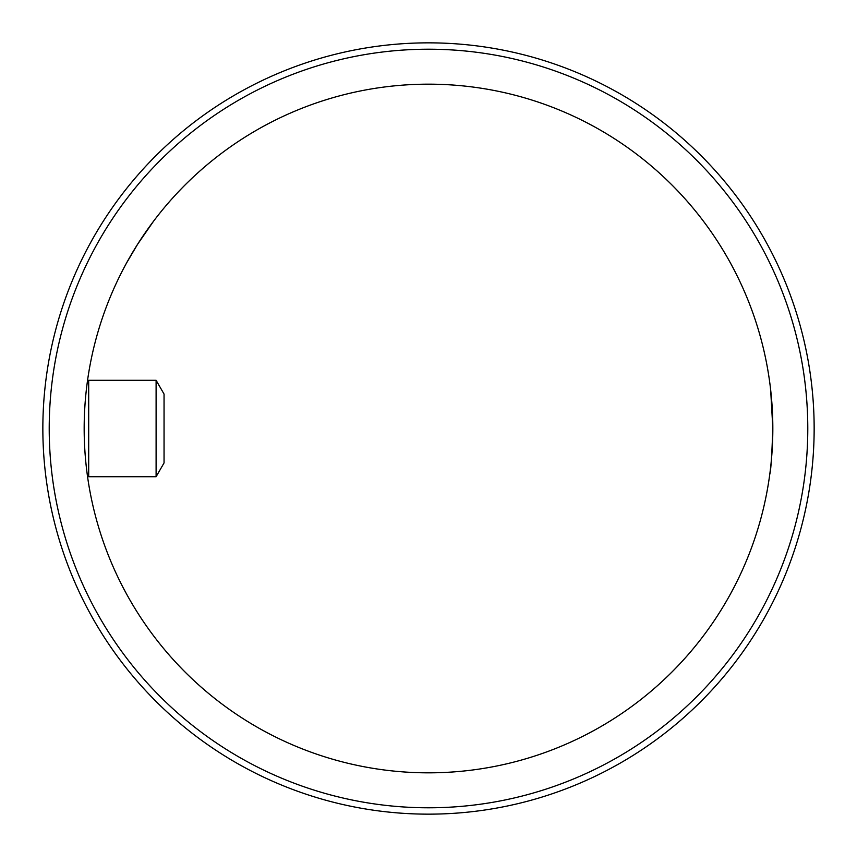 <?xml version="1.0" encoding="UTF-8"?>
<svg xmlns="http://www.w3.org/2000/svg" width="857" height="857" viewBox="0 0 857 857"><rect width="100%" height="100%" fill="white"/><g stroke="black" fill="none" stroke-linecap="round" stroke-linejoin="round"><path stroke-width="1.29" d="M428.5 772.832A344.332 344.332 0 0 1 84.168 428.5A344.332 344.332 0 0 1 428.5 84.168A344.332 344.332 0 0 1 772.832 428.5A344.332 344.332 0 0 1 428.5 772.832M153.542 221.235L137.581 244.309L126.525 263.045M770.657 389.903L772.832 428.371C771.836 456.02 770.829 471.221 769.822 473.953M770.989 464.108L771.803 455.035M772.243 448.618L772.596 441.109M772.789 433.663L772.821 425.875M772.671 418.055L772.382 410.91M771.932 403.711L770.389 387.61M428.5 807.787A379.287 379.287 0 0 1 49.213 428.5A379.287 379.287 0 0 1 428.5 49.213A379.287 379.287 0 0 1 807.787 428.5A379.287 379.287 0 0 1 428.5 807.787M428.5 42.85A385.65 385.65 0 0 1 814.15 428.5A385.65 385.65 0 0 1 428.5 814.15A385.65 385.65 0 0 1 42.85 428.5A385.65 385.65 0 0 1 428.5 42.85M156.103 476.706L164.051 462.93L164.051 394.07L156.103 380.294L156.103 476.706L88.689 476.706L88.689 380.294L156.103 380.294M88.689 476.706L87.21 474.146M87.21 382.854L88.689 380.294"/></g></svg>
